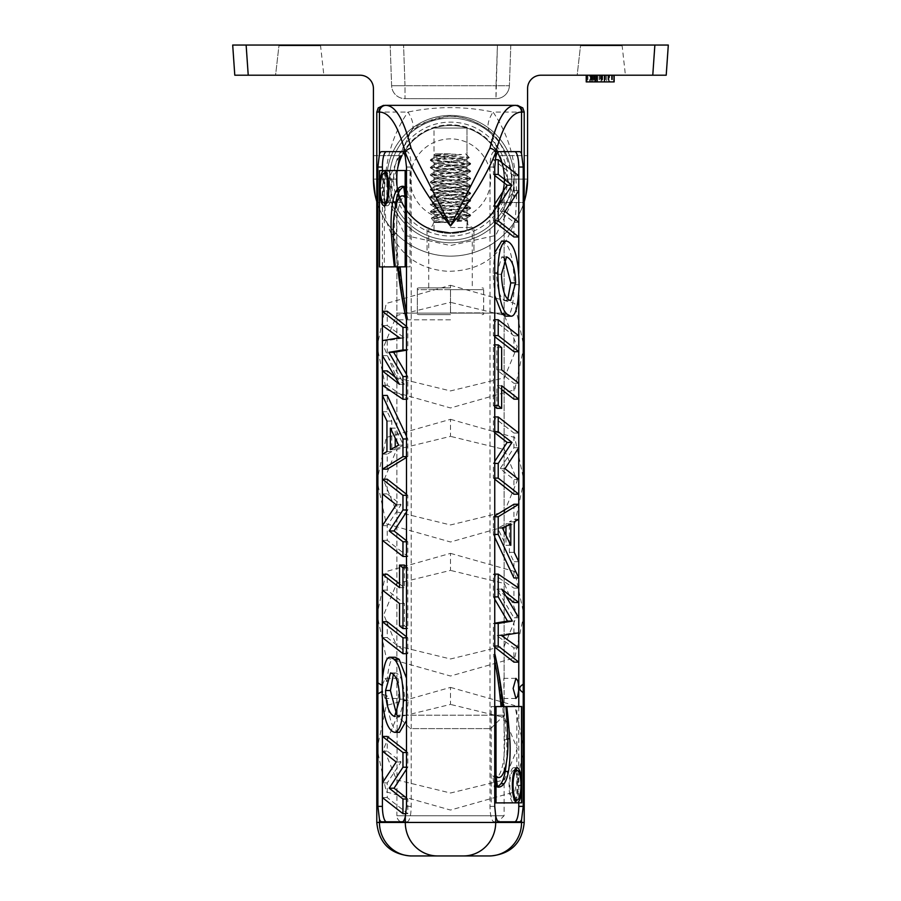 <?xml version="1.0" encoding="UTF-8"?>
<svg xmlns="http://www.w3.org/2000/svg" width="901" height="901" viewBox="0 0 901 901"><rect width="100%" height="100%" fill="white"/><g stroke="black" fill="none" stroke-linecap="round" stroke-linejoin="round"><path stroke-width="0.68" stroke-dasharray="4.5 3.38" d="M248.226 75.211L360.028 75.211A13.402 13.402 0 0 1 373.431 88.613L373.431 179.085C374.625 193.332 375.841 201.148 377.091 202.534A77.069 77.069 0 0 0 427.04 252.494L427.04 228.032L427.04 252.494A77.069 77.069 0 0 1 377.091 202.534L401.542 202.534C395.697 204.02 395.697 154.139 401.542 155.625C395.697 154.139 395.697 204.02 401.542 202.534A54.285 54.285 0 0 0 427.04 228.032A54.285 54.285 0 0 1 401.542 202.534L377.091 202.534L376.787 201.565A77.069 77.069 0 0 0 524.213 201.565L523.909 202.534A77.069 77.069 0 0 1 473.96 252.494L473.96 228.032L473.96 252.494A77.069 77.069 0 0 0 523.909 202.534L499.458 202.534C501.305 201.171 503.085 193.355 504.785 179.085C503.085 193.355 501.305 201.171 499.458 202.534A54.285 54.285 0 0 1 473.96 228.032A54.285 54.285 0 0 0 499.458 202.534L523.909 202.534C525.159 201.148 526.375 193.332 527.569 179.085L527.569 88.613A13.402 13.402 0 0 1 540.972 75.211L652.774 75.211L654.869 45.05L246.131 45.05L248.226 75.211L234.789 75.211L232.695 45.05L246.131 45.05M373.431 155.625L401.542 155.625C399.695 156.999 397.915 164.815 396.215 179.085C397.915 164.815 399.695 156.999 401.542 155.625L373.431 155.625L373.431 179.085A77.069 77.069 0 0 0 450.5 256.154A77.069 77.069 0 0 0 527.569 179.085A77.069 77.069 0 0 1 450.5 256.154A77.069 77.069 0 0 1 373.431 179.085L373.431 155.625L373.431 179.085A77.069 77.069 0 0 0 450.5 256.154A77.069 77.069 0 0 0 527.569 179.085L527.569 155.625L499.458 155.625C501.305 156.999 503.085 164.815 504.785 179.085A54.285 54.285 0 0 1 423.357 226.095A54.285 54.285 0 0 1 423.357 132.075A54.285 54.285 0 0 1 504.785 179.085A54.285 54.285 0 0 1 450.5 233.37A54.285 54.285 0 0 1 396.215 179.085A54.285 54.285 0 0 0 450.5 233.37A54.285 54.285 0 0 0 504.785 179.085C503.085 164.815 501.305 156.999 499.458 155.625C501.305 156.999 503.085 164.815 504.785 179.085C503.085 164.815 501.305 156.999 499.458 155.625L527.569 155.625L499.458 155.625L527.569 155.625L527.569 179.085L504.785 179.085A54.285 54.285 0 0 0 423.357 132.075A54.285 54.285 0 0 0 423.357 226.095A54.285 54.285 0 0 0 504.785 179.085L527.569 179.085M511.486 179.085A60.986 60.986 0 0 1 420.012 231.895A60.986 60.986 0 0 1 420.012 126.264A60.986 60.986 0 0 1 511.486 179.085A60.986 60.986 0 0 0 420.012 126.264A60.986 60.986 0 0 0 420.012 231.895A60.986 60.986 0 0 0 511.486 179.085M654.869 45.05L668.305 45.05M403.58 45.05L510.811 45.05L403.58 45.05L405 85.73L391.608 85.73L405 85.73L405 98.659A13.402 13.402 0 0 1 391.608 85.73L390.189 45.05L391.608 85.73A13.402 13.402 0 0 0 405 98.659L496 98.659A13.402 13.402 0 0 0 509.392 85.73A13.402 13.402 0 0 1 496 98.659L405 98.659L405 85.73L509.392 85.73L496 85.73L497.42 45.05L496 98.659L496 85.73L405 85.73L403.58 45.05M580.514 45.05L622.062 45.05L580.514 45.05L622.062 45.05L580.514 45.05L622.062 45.05L580.514 45.05L580.514 45.793L622.062 45.793L580.514 45.793L622.062 45.793L580.514 45.793L580.514 45.05L580.514 45.793L622.062 45.793L580.514 45.793L577.158 75.211L625.418 75.211L577.158 75.211L580.514 45.793L577.158 75.211L625.418 75.211L577.158 75.211M278.938 45.05L320.486 45.05L278.938 45.05L320.486 45.05L278.938 45.05L320.486 45.05L278.938 45.05L278.938 45.793L320.486 45.793L278.938 45.793L320.486 45.793L278.938 45.793L278.938 45.05L278.938 45.793L320.486 45.793L278.938 45.793L275.582 75.211L323.842 75.211L275.582 75.211L278.938 45.793L275.582 75.211L323.842 75.211L275.582 75.211M666.211 75.211L652.774 75.211M510.811 45.05L509.392 85.73L510.811 45.05M608.918 81.912L586.72 81.912L613.592 81.912L586.72 81.912L608.918 81.912L608.918 75.211L608.918 81.912L608.918 75.211L613.592 75.211L613.592 81.912L613.592 75.211L608.918 75.211L608.918 81.912L608.918 75.211L594.739 75.211L594.739 81.912L594.739 75.211L590.369 75.211L590.369 81.912L590.369 75.211L589.693 75.211L589.693 81.912L589.693 75.211L586.72 75.211L586.72 81.912L586.72 75.211L608.918 75.211L608.918 81.912L608.918 75.211L613.592 75.211L613.592 81.912L613.592 75.211L608.918 75.211L608.918 81.912M591.934 81.912L614.155 81.912L586.224 81.912L593.646 81.912L591.394 81.912L591.394 75.211L593.646 75.211L586.224 75.211L614.155 75.211L591.934 75.211M596.676 75.211L596.676 81.912M597.217 75.211L597.217 81.912L597.217 75.211M601.924 75.211L601.924 81.912L601.924 75.211M608.051 75.211L608.051 81.912M608.963 75.211L608.963 81.912M606.643 75.211L606.643 81.912L606.643 75.211M612.466 75.211L612.466 81.912M614.155 75.211L586.292 75.211L614.155 75.211L614.155 81.912L586.292 81.912M600.404 75.211L601.035 75.211L601.035 81.912L600.404 81.912L609.594 81.912L601.035 81.912L601.035 75.211L608.513 75.211L600.404 75.211L600.404 81.912M599.435 75.211L599.435 81.912M599.165 75.211L599.165 81.912M587.857 75.211L587.857 81.912M587.914 75.211L587.914 81.912M593.646 75.211L593.646 81.912L593.646 75.211M592.216 75.211L592.216 81.912M591.394 75.211L591.394 81.912M586.72 75.211L586.72 81.912L586.72 75.211M594.739 75.211L594.739 81.912L594.739 75.211M592.002 75.211L592.002 81.912L591.18 81.912L592.002 81.912M595.741 81.912L597.588 81.912L595.741 81.912M597.588 75.211L597.588 81.912M591.18 75.211L591.18 81.912M609.594 75.211L608.513 75.211L609.594 75.211L609.594 81.912M608.513 75.211L608.513 81.912L608.513 75.211M376.539 200.743L375.233 195.663M525.767 195.663L524.461 200.743M434.023 230.104L434.023 128.066L466.977 128.066L434.023 128.066L466.977 128.066L434.023 128.066L434.023 230.104L450.5 232.695C471.752 229.89 471.752 229.89 450.5 232.695C471.752 229.89 471.752 229.89 450.5 232.695L434.023 230.104L450.5 232.695C471.752 229.89 471.752 229.89 450.5 232.695C471.752 229.89 471.752 229.89 450.5 232.695L434.023 230.104M410.293 179.085A40.207 40.207 0 0 0 470.604 213.909A40.207 40.207 0 0 0 470.604 144.261A40.207 40.207 0 0 0 410.293 179.085M382.463 684.906L385.076 678.352L397.183 678.352L396.89 680.109C399.301 669.15 399.301 707.668 396.89 696.71L396.89 179.085A53.609 53.609 0 0 1 477.305 132.65A53.609 53.609 0 0 1 477.305 225.509A53.609 53.609 0 0 1 396.89 179.085A53.609 53.609 0 0 1 450.5 125.464A53.609 53.609 0 0 1 504.11 179.085A53.609 53.609 0 0 1 450.5 232.695A53.609 53.609 0 0 1 396.89 179.085A53.609 53.609 0 0 0 450.5 232.695A53.609 53.609 0 0 0 504.11 179.085A53.609 53.609 0 0 0 423.695 132.65A53.609 53.609 0 0 0 423.695 225.509A53.609 53.609 0 0 0 504.11 179.085A53.609 53.609 0 0 0 450.5 125.464A53.609 53.609 0 0 0 396.89 179.085A53.609 53.609 0 0 1 450.5 125.464A53.609 53.609 0 0 1 504.11 179.085A53.609 53.609 0 0 1 450.5 232.695A53.609 53.609 0 0 1 396.89 179.085A53.609 53.609 0 0 0 450.5 232.695A53.609 53.609 0 0 0 504.11 179.085A53.609 53.609 0 0 0 450.5 125.464A53.609 53.609 0 0 0 396.89 179.085L396.89 313.12L504.11 313.12L396.89 313.12L396.89 715.214L504.11 715.214L396.89 715.214L410.293 728.616L490.707 728.616L410.293 728.616M450.523 158.689L469.139 157.45L434.192 155.118L450.5 154.127L461.627 154.499L430.396 159.781L470.592 163.464L430.385 167.147L470.615 170.83L430.396 174.524L470.604 178.207L430.396 181.889L470.604 185.572L430.396 189.266L470.604 192.949L430.385 196.632L470.604 200.326L430.419 204.009L470.604 207.692L430.396 211.375L470.626 215.069L436.917 217.772L450.5 217.569L470.649 215.722L430.363 212.039L470.615 208.356L430.408 204.662L470.626 200.991L430.396 197.296L470.604 193.636L430.396 189.92L470.592 186.282L430.396 182.554L470.57 178.939L430.509 175.301L470.547 171.584L430.509 167.924L470.513 164.241L430.464 160.558L450.523 158.689M450.5 153.823L435.42 153.823L450.5 153.823M441.377 222.513L467.416 220.835L450.489 219.315C431.579 218.639 427.063 218.121 436.917 217.772L431.32 218.155L433.719 221.409L441.377 222.513L433.741 222.513L448.056 222.513M446.952 217.772L433.584 221.252M450.489 227.536L472.282 227.536L450.489 227.536M434.879 214.708L466.144 218.38L434.856 222.063L436.681 222.513L434.856 222.063L466.144 218.38L434.879 214.708L434.879 216.082M470.513 208.469L466.155 211.003L434.868 214.697L466.132 211.014L434.879 207.331L466.132 203.649L434.879 199.966L466.121 196.272L434.879 192.589L466.121 188.895L434.879 185.223L466.121 188.895L434.879 192.589L434.879 193.974M430.509 182.666L434.868 185.212L466.121 181.529L434.879 177.846L466.121 181.529L434.868 185.212L434.868 186.597M430.509 167.924L434.879 170.469L466.121 174.163L434.868 177.846L466.121 174.163L434.879 170.469L466.121 166.786L434.879 170.469L434.868 171.854M470.513 164.241L466.132 166.786L434.879 163.104L466.121 159.421L434.879 155.727L441.006 154.499L434.879 155.727L466.121 159.421L434.879 163.104L434.879 164.478L466.11 160.783L434.879 157.101L461.627 154.499M441.085 222.513L466.144 219.776L434.868 216.094L466.132 212.399L434.868 208.717L466.121 205.023L434.901 201.34L466.121 197.657L434.868 193.974L466.121 190.28L434.879 186.597L466.121 182.903L434.879 179.231L466.132 175.537L434.879 171.854L466.132 168.172L434.879 164.478L430.498 167.023M450.511 287.858L418.909 287.858L450.511 287.858M436.354 158.846L446.153 158.846M450.534 312.872L483.668 312.872L483.668 314.235L483.679 312.872L450.432 312.872M450.432 289.649L417.343 289.649L417.332 288.275L417.321 289.649L483.668 289.649L483.623 312.872M450.511 314.663L418.909 314.663L450.511 314.663M417.321 312.872L417.332 289.649L417.321 312.872M483.623 289.649L450.534 289.649M483.668 289.649L483.668 312.872M450.511 312.872L450.511 289.649L450.489 312.872M503.929 688.409L503.817 678.352L503.929 688.409M382.114 694.288L387.002 695.628L385.076 698.466L397.183 698.466L396.89 815.743L504.11 815.743L396.89 815.743A6.701 6.701 0 0 0 403.592 822.444L497.408 822.444L403.592 822.444M385.076 698.466L382.463 691.912M385.076 678.352L387.047 681.336L382.148 682.688M524.213 112.062L493.027 112.062C512.342 139.779 519.731 175.323 515.181 218.706C505.168 253.586 482.711 271.111 447.797 271.314C415.552 268.982 394.897 251.447 385.819 218.706C381.269 175.323 388.658 139.768 407.973 112.062A26.805 12.209 46.4 0 1 410.991 131.478A26.805 12.209 46.4 0 1 409.685 132.402L386.833 197.792L405.326 235.465L450.5 245.545L495.685 235.443L514.167 197.792L491.315 132.402A26.805 12.209 -46.4 0 1 490.009 131.478A26.805 12.209 -46.4 0 1 493.027 112.062C464.679 106.16 436.332 106.16 407.973 112.062L376.787 112.062M450.5 553.36L514.741 571.527L523.92 614.696L514.741 657.854L450.5 676.02L386.259 657.854L377.08 614.685L386.259 571.527L450.5 553.36L450.5 570.401L396.643 583.521L383.747 614.685L396.631 645.859L450.5 658.98L504.369 645.859L517.253 614.696L504.357 583.521L450.5 570.401M450.5 285.29L514.741 303.457L523.932 346.626L514.741 389.784L450.5 407.95L386.259 389.784L377.069 346.626L386.259 303.457L450.5 285.29L450.5 302.331L396.643 315.451L383.747 346.626L396.631 377.801L450.5 390.921L504.369 377.801L517.253 346.626L504.357 315.451L450.5 302.331M450.5 419.325L514.741 437.492L523.92 480.661L514.741 523.819L450.5 541.985L386.247 523.819L377.069 480.661L386.259 437.492L450.5 419.325L450.5 436.366L396.643 449.486L383.747 480.661L396.631 511.836L450.5 524.956L504.369 511.836L517.253 480.661L504.357 449.486L450.5 436.366M450.5 687.395L514.741 705.562L523.92 748.72L514.741 791.889L450.5 810.055L386.259 791.889L377.08 748.72L386.259 705.562L450.5 687.395L450.5 704.424L396.643 717.545L383.747 748.72L396.631 779.894L450.5 793.015L504.369 779.894L517.253 748.72L504.357 717.545L450.5 704.424M382.407 700.066L382.407 692.452M382.407 684.366L382.407 678.216M382.407 266.91L382.407 170.582M387.047 681.336C388.579 664.6 391.327 656.581 395.302 657.257M406.486 678.149L408.142 700.37L406.486 720.462M399.503 732.333C392.667 730.79 388.5 718.559 387.002 695.628M381.675 151.627L407.072 151.627A15.418 4.111 90 0 1 411.183 167.045L411.183 806.384A15.418 4.111 90 0 1 407.072 821.791L381.675 821.791M399.233 266.865L397.611 266.865L399.233 266.865A216.792 57.81 -90 0 0 407.804 318.954A164.827 43.958 90 0 1 406.486 312.613M406.486 266.842L410.023 266.831L410 170.514L384.31 170.593L384.333 266.91M406.486 797.971L407.804 799.007L407.804 813.682L387.25 797.588L387.25 782.901L401.046 761.998L387.25 751.13L387.25 736.444M406.486 751.513L407.804 752.538L407.804 767.224L406.486 769.217M406.486 566.763L407.804 567.799L407.804 628.538L404.369 625.835L404.369 603.512L387.25 590.121L387.25 574.252M399.526 583.859L404.369 587.655L404.369 565.096M395.201 377.136L404.29 384.288L387.25 355.625L387.25 340.578L404.414 337.819L387.25 325.543L387.25 311.273M406.486 326.342L407.804 327.367L407.804 349.982L406.486 350.196M406.486 374.287L407.804 376.528L407.804 399.267L387.25 385.279L387.25 370.897M387.25 469.162L387.25 454.127L391.789 451.604L391.789 421.06L387.25 411.723L387.25 395.449M406.486 436.197L407.804 438.978L407.804 456.661L406.486 457.449M406.486 540.746L407.804 541.771L407.804 556.458L387.25 540.363L387.25 525.677L401.046 504.763L387.25 493.894L387.25 479.208M406.486 494.277L407.804 495.302L407.804 509.989L406.486 511.993M406.486 636.793L407.804 637.818L407.804 653.675L387.25 637.581L387.25 621.724M503.569 706.553L501.947 706.553L503.569 706.553A216.792 57.81 -90 0 1 506.542 738.775A42.291 11.274 -90 0 1 506.306 763.012M497.487 787.023L494.255 787.023L492.779 775.784L494.739 775.784M497.431 786.629A66.055 17.615 -90 0 1 495.257 787.136A66.055 17.615 -90 0 1 494.255 787.023M492.779 775.784A33.934 9.044 90 0 0 495.651 777.529A33.934 9.044 90 0 0 504.639 739.62A164.827 43.958 90 0 0 502.668 706.553M513.716 802.847L516.949 802.847L513.716 802.847A17.581 4.685 -90 0 1 509.099 785.131A17.581 4.685 -90 0 1 513.784 767.686A17.581 4.685 -90 0 1 515.406 768.767M520.969 784.974L518.48 785.537A17.581 4.685 -90 0 1 516.307 800.088M515.406 801.766A17.581 4.685 -90 0 1 513.863 802.847M518.48 785.537L520.969 785.537M513.784 770.445A14.821 3.953 90 0 0 509.842 785.267A14.821 3.953 90 0 0 513.784 800.088A14.821 3.953 90 0 0 517.737 785.267A14.821 3.953 90 0 0 513.784 770.445L514.494 770.445M516.307 770.445A17.581 4.685 -90 0 1 518.48 784.974M494.739 802.904L516.87 802.825L516.847 706.508M521.702 802.825L516.87 802.825M518.773 335.836L513.93 335.836L513.93 351.694M494.739 319.742L493.376 319.742L513.93 335.836M494.739 335.6L493.376 335.6L493.376 319.742M494.739 336.67L493.376 335.6M518.773 433.054L513.93 433.054L513.93 447.741L500.134 468.655L513.93 479.523L513.93 494.21M494.739 416.96L493.376 416.96L513.93 433.054M494.739 431.647L493.376 431.647L493.376 416.96M494.739 432.717L493.376 431.647M494.739 463.429L493.376 463.429L494.739 461.346M494.739 478.116L493.376 478.116L493.376 463.429M494.739 479.174L493.376 478.116M518.773 479.523L513.93 479.523M504.977 468.655L500.134 468.655M518.773 447.741L513.93 447.741M510.799 545.308L505.957 545.308L505.957 535.318M502.544 528.279L497.701 528.279L505.957 545.308M510.799 523.751L505.957 523.751L497.701 528.279M505.957 526.409L505.957 523.751M514.234 521.814L509.392 521.814L509.392 552.358L513.93 561.695L513.93 577.969M518.773 519.291L513.93 519.291L509.392 521.814M513.93 504.256L513.93 519.291M494.739 516.757L493.376 516.757L494.739 515.935M494.739 534.439L493.376 534.439L493.376 516.757M494.739 537.323L493.376 534.439M518.773 561.695L513.93 561.695M514.234 552.358L509.392 552.358M518.773 617.793L513.93 617.793L513.93 632.84L496.766 635.599L513.93 647.875L513.93 662.145M501.733 589.13L496.89 589.13L513.93 617.793M505.979 596.282L496.89 589.13M518.773 588.139L513.93 588.139L513.93 602.521M494.739 574.151L493.376 574.151L513.93 588.139M494.739 596.89L493.376 596.89L493.376 574.151M494.739 599.221L493.376 596.89M494.739 623.436L493.376 623.436L494.739 623.21M494.739 646.051L493.376 646.051L493.376 623.436M494.739 647.121L493.376 646.051M518.773 647.875L513.93 647.875M501.609 635.599L496.766 635.599M518.773 632.84L513.93 632.84M518.773 383.297L513.93 383.297L513.93 399.166M501.654 369.906L496.811 369.906L513.93 383.297M501.654 347.583L496.811 347.583L496.811 369.906M494.739 344.88L493.376 344.88L496.811 347.583M494.739 405.619L493.376 405.619L493.376 344.88M494.739 406.7L493.376 405.619M501.654 385.774L496.811 385.774L496.811 408.322M501.654 389.559L496.811 385.774M504.357 258.227L501.756 256.886L496.575 274.276C497.341 290.764 500.415 299.492 505.788 300.472L507.804 299.166M506.599 256.886L501.756 256.886M510.63 300.472L505.788 300.472M501.677 241.085C509.392 243.191 513.593 257.72 514.302 284.671C513.435 306.419 510.619 316.915 505.878 316.161M494.739 295.562L493.038 273.048L494.739 252.708M518.773 175.83L513.93 175.83L513.93 190.516L500.134 211.42L513.93 222.288L513.93 236.974M495.313 159.736L493.376 159.736L513.93 175.83M494.739 174.411L493.376 174.411L493.376 159.736M494.739 175.481L493.376 174.411M494.739 206.194L493.376 206.194L494.739 204.122M494.739 220.88L493.376 220.88L493.376 206.194M494.739 221.95L493.376 220.88M518.773 222.288L513.93 222.288M504.977 211.42L500.134 211.42M518.773 190.516L513.93 190.516M519.505 821.791L494.108 821.791A15.418 4.111 -90 0 1 489.998 806.372L489.998 167.034A15.418 4.111 -90 0 1 494.108 151.627L519.505 151.627M518.773 273.352L518.773 295.201M518.773 706.508L518.773 802.836M494.739 706.575L491.158 706.587L491.18 802.904M501.947 706.553A216.792 57.81 90 0 0 493.376 654.464A164.827 43.958 -90 0 1 494.739 661.052M498.963 151.627L494.108 151.627M494.739 706.587L491.158 706.587M494.739 654.464L493.376 654.464M498.963 821.791L494.108 821.791M397.611 266.865A216.792 57.81 90 0 1 394.638 234.643A42.291 11.274 90 0 1 394.875 210.406M403.693 186.394L406.925 186.394L408.401 197.634L406.486 197.634M403.749 186.789A66.055 17.615 90 0 1 405.923 186.282A66.055 17.615 90 0 1 406.925 186.394M408.401 197.634A33.934 9.044 -90 0 0 405.529 195.889A33.934 9.044 -90 0 0 396.541 233.798A164.827 43.958 -90 0 0 398.512 266.865M387.396 202.973A14.821 3.953 -90 0 0 391.338 188.151A14.821 3.953 -90 0 0 387.396 173.33A14.821 3.953 -90 0 0 383.443 188.151A14.821 3.953 -90 0 0 387.396 202.973L386.687 202.973M387.464 170.571L384.231 170.571L387.464 170.571A17.581 4.685 90 0 1 392.081 188.286A17.581 4.685 90 0 1 387.396 205.732A17.581 4.685 90 0 1 385.774 204.651M380.211 188.444L382.7 187.881A17.581 4.685 90 0 1 384.873 173.33M385.774 171.652A17.581 4.685 90 0 1 387.317 170.582M382.7 187.881L380.211 187.881M384.873 202.973A17.581 4.685 90 0 1 382.7 188.444M406.486 170.514L410 170.514M379.467 170.593L384.31 170.593M382.407 637.581L387.25 637.581M406.486 653.675L407.804 653.675M406.486 637.818L407.804 637.818M382.407 540.363L387.25 540.363M406.486 556.458L407.804 556.458M406.486 541.771L407.804 541.771M406.486 509.989L407.804 509.989M406.486 495.302L407.804 495.302M382.407 493.894L387.25 493.894M396.203 504.763L401.046 504.763M382.407 525.677L387.25 525.677M390.381 428.11L395.224 428.11L395.224 438.1M398.636 445.139L403.479 445.139L395.224 428.11M390.381 449.667L395.224 449.667L403.479 445.139M395.224 447.009L395.224 449.667M386.946 451.604L391.789 451.604M382.407 454.127L387.25 454.127M406.486 456.661L407.804 456.661M406.486 438.978L407.804 438.978M382.407 411.723L387.25 411.723M386.946 421.06L391.789 421.06M382.407 355.625L387.25 355.625M399.447 384.288L404.29 384.288M382.407 385.279L387.25 385.279M406.486 399.267L407.804 399.267M406.486 376.528L407.804 376.528M406.486 349.982L407.804 349.982M406.486 327.367L407.804 327.367M382.407 325.543L387.25 325.543M399.571 337.819L404.414 337.819M382.407 340.578L387.25 340.578M382.407 590.121L387.25 590.121M399.526 603.512L404.369 603.512M399.526 625.835L404.369 625.835M406.486 628.538L407.804 628.538M406.486 567.799L407.804 567.799M399.526 587.655L404.369 587.655M396.823 715.191L399.425 716.532L404.605 699.142C403.839 682.654 400.765 673.925 395.393 672.946L393.377 674.252M394.582 716.532L399.425 716.532M390.55 672.946L395.393 672.946M382.407 797.588L387.25 797.588M405.889 813.682L407.804 813.682M406.486 799.007L407.804 799.007M406.486 767.224L407.804 767.224M406.486 752.538L407.804 752.538M382.407 751.13L387.25 751.13M396.203 761.998L401.046 761.998M382.407 782.901L387.25 782.901M402.218 821.791L407.072 821.791M406.486 266.831L410.023 266.831M406.486 318.954L407.804 318.954M402.218 151.627L407.072 151.627M491.315 132.402C464.105 111.183 436.895 111.183 409.685 132.402M450.5 115.418A63.667 63.667 0 0 1 514.167 179.085A63.667 63.667 0 0 1 450.5 242.752A63.667 63.667 0 0 1 386.833 179.085A63.667 63.667 0 0 1 450.5 115.418M450.5 242.752A63.667 63.667 0 0 0 514.167 179.085A63.667 63.667 0 0 0 450.5 115.418A63.667 63.667 0 0 0 386.833 179.085A63.667 63.667 0 0 0 450.5 242.752A63.667 63.667 0 0 0 514.167 179.085A63.667 63.667 0 0 0 450.5 115.418A63.667 63.667 0 0 0 386.833 179.085A63.667 63.667 0 0 0 450.5 242.752M385.414 105.361L515.586 105.361M594.063 75.211L594.063 81.912M602.296 75.211L602.296 81.912M605.078 75.211L605.078 81.912M611.813 75.211L611.813 81.912M605.472 75.211L605.472 81.912M592.937 75.211L592.937 81.912M590.549 75.211L590.549 81.912M601.643 75.211L601.643 81.912M611.486 75.211L611.486 81.912M604.796 75.211L604.796 81.912M601.294 75.211L601.294 81.912M602.668 75.211L602.668 81.912M396.215 179.085L373.431 179.085L396.215 179.085M470.525 214.956L466.132 212.399L466.132 211.014L434.879 207.331L466.132 203.649L434.879 199.966L466.121 196.272L434.879 192.589M466.132 166.786L434.879 163.104M376.787 822.444L524.213 822.444M507.837 738.775L506.542 738.775M507.871 739.62L504.639 739.62M501.418 274.276L496.575 274.276M519.145 284.671L514.302 284.671M494.739 273.048L493.038 273.048M494.739 167.034L489.998 167.034M494.739 806.372L489.998 806.372M393.343 234.643L394.638 234.643M393.309 233.798L396.541 233.798M399.762 699.142L404.605 699.142M406.486 700.37L408.142 700.37M406.486 167.045L411.183 167.045M406.486 806.384L411.183 806.384M507.466 179.085A56.966 56.966 0 0 0 450.5 122.119A56.966 56.966 0 0 0 393.534 179.085A56.966 56.966 0 0 0 450.5 236.051A56.966 56.966 0 0 0 507.466 179.085M450.5 319.821L396.89 319.821L450.5 319.821M622.062 45.05L625.418 75.211M320.486 45.05L323.842 75.211M466.977 128.066L466.977 230.104L466.977 128.066M490.707 728.616L504.11 715.214L504.11 179.085L504.11 680.12M435.42 153.823L434.045 155.197M465.58 153.823L469.286 157.529M470.604 215.722L470.604 215.069M430.396 212.039L430.396 211.375M470.604 208.356L470.604 207.692M430.396 204.662L430.396 204.009M470.604 200.979L470.604 200.326M430.396 197.296L430.396 196.632M470.604 193.614L470.604 192.949M430.396 189.92L430.396 189.266M470.604 186.237L470.604 185.572M430.396 182.554L430.396 181.889M470.604 178.871L470.604 178.207M430.396 175.177L430.396 174.524M470.604 171.494L470.604 170.83M430.396 167.811L430.396 167.147M470.547 215.835L466.189 218.357M430.464 212.152L434.823 214.686M430.509 204.786L434.856 207.32M470.525 201.092L466.166 203.626L466.132 205.034M430.509 197.42L434.856 199.954M470.513 193.726L466.155 196.26M430.509 190.043L434.868 192.577M470.513 186.349L466.144 188.895M470.513 178.984L466.144 181.518M430.509 175.301L434.879 177.846M470.513 171.607L466.144 174.152M430.464 160.558L434.834 163.104M469.286 157.596L466.155 159.409M434.068 155.276L434.845 155.727M434.811 222.051L433.719 221.409M467.596 220.689L467.743 224.664L472.282 227.536L472.282 287.858M433.741 222.513L432.322 226.027L428.718 227.536L428.718 287.858M434.879 207.331L434.89 208.705M470.491 200.202L466.121 197.657L466.121 196.272M434.879 199.966L434.879 201.34L430.52 203.885M434.868 177.846L434.868 179.231M466.121 168.172L466.121 166.786M470.491 163.329L466.11 160.783L466.121 159.421M466.144 219.776L467.54 220.599M434.868 216.094L431.32 218.155M434.868 208.717L430.487 211.262M466.121 205.023L470.491 207.579M434.868 193.974L430.487 196.519M466.121 190.28L470.502 192.825M434.879 186.597L430.498 189.142M466.121 182.903L470.502 185.46M434.879 179.231L430.498 181.777M466.132 175.537L470.502 178.083M434.879 171.854L430.509 174.4M466.132 168.172L470.513 170.717M434.879 157.101L430.498 159.646M470.604 164.117L470.604 163.464M430.396 160.434L430.396 159.781M482.091 314.663L483.668 314.235M418.909 314.663L417.332 314.235M418.909 287.858L417.332 288.275M482.091 287.858L483.668 288.275M515.924 678.352L503.817 678.352M515.924 698.466L503.817 698.466M498.49 787.136L495.257 787.136M496.248 777.529L495.651 777.529M514.494 800.088L513.784 800.088M517.016 767.686L513.784 767.686M402.691 186.282L405.923 186.282M404.932 195.889L405.529 195.889M386.687 173.33L387.396 173.33M384.164 205.732L387.396 205.732M514.167 179.085L514.167 197.792C516.397 187.318 505.574 141.412 490.009 131.478C468.666 113.965 447.009 116.083 446.761 116.578C425.227 121.117 413.3 126.072 410.991 131.478L388.376 179.524L386.833 197.792L386.833 179.085M504.11 696.698L504.11 815.743L497.408 822.444"/><path stroke-width="1.35" d="M246.131 45.05L232.695 45.05L234.789 75.211L248.226 75.211L246.131 45.05L654.869 45.05L652.774 75.211L666.211 75.211L668.305 45.05L654.869 45.05M668.305 45.05L666.211 75.211M376.539 200.743L376.787 201.565A77.069 77.069 0 0 1 373.431 179.085L373.431 88.613A13.402 13.402 0 0 0 360.028 75.211L248.226 75.211M652.774 75.211L540.972 75.211A13.402 13.402 0 0 0 527.569 88.613L527.569 179.085A77.069 77.069 0 0 1 524.213 201.565L524.461 200.743M592.002 75.211L592.002 81.912L586.224 81.912L586.224 75.211M586.742 75.211L586.742 81.912M586.292 75.211L586.292 81.912M614.155 75.211L614.155 81.912L592.002 81.912M595.741 75.211L595.741 81.912M375.233 195.663L373.431 179.085L373.431 155.625M527.569 179.085L527.569 155.625L527.569 179.085L525.767 195.663M513.142 688.409L515.924 678.352L517.658 680.548L518.435 684.05L518.638 690.65L517.658 696.27L515.924 698.466L513.142 688.409M523.222 684.062L523.222 692.756L520.316 690.324L519.652 688.409L520.316 686.494L523.222 684.062L523.222 167.034L518.773 167.034L518.773 273.352M390.46 657.257L394.3 659.318L399.143 659.318L395.302 657.257L390.46 657.257C386.349 656.559 383.567 665.028 382.148 682.688L382.114 694.288C383.466 718.007 387.644 730.688 394.661 732.333L399.503 732.333L406.486 720.462M382.463 691.912L382.407 691.247L377.891 693.939L377.891 682.879L382.407 685.571L382.463 684.906M523.222 692.756L523.222 806.372L521.544 819.752A15.418 4.111 -90 0 1 519.505 821.791L498.963 821.791A15.418 4.111 -90 0 1 495.708 815.833L494.739 806.372L494.739 167.034L495.708 157.574A15.418 4.111 -90 0 1 498.963 151.627L519.505 151.627A15.418 4.111 -90 0 1 521.544 153.654L523.222 167.034M377.891 682.879L377.891 167.045L379.456 154.071A15.418 4.111 90 0 1 381.675 151.627L402.218 151.627A15.418 4.111 90 0 1 405.292 156.774L406.486 167.045L406.486 806.384L405.292 816.655A15.418 4.111 90 0 1 402.218 821.791L381.675 821.791A15.418 4.111 90 0 1 379.456 819.358L377.891 806.384L377.891 693.939M411.059 148.181C403.918 119.799 395.528 105.53 385.876 105.372L385.414 105.361A6.701 6.51 90 0 0 378.904 112.062L379.456 112.073C389.592 112.22 398.197 125.701 405.292 152.506C414.437 175.537 429.507 200.033 450.5 225.993L411.059 148.181A6.701 4.37 166.2 0 0 405.292 152.506L405.292 156.774M521.544 153.654L521.544 112.073L524.213 112.062L524.213 822.444L521.544 822.444L521.544 819.752M386.518 821.791A15.418 4.111 90 0 1 382.407 806.384L382.407 700.066M382.407 692.452L382.407 691.247M382.407 685.571L382.407 684.366M382.407 678.216L382.407 266.91M382.407 170.582L382.407 167.045A15.418 4.111 90 0 1 386.518 151.627M399.143 659.318L406.486 678.149M380.211 187.881L379.479 187.881A17.581 4.685 90 0 1 384.085 170.582L384.243 170.582A17.581 4.685 90 0 1 388.849 188.286A17.581 4.685 90 0 1 384.164 205.732A17.581 4.685 90 0 1 379.479 188.444L379.49 266.91L394.379 266.865A216.792 57.81 90 0 1 391.417 234.643A42.291 11.274 90 0 1 392.701 201.982L395.933 201.982A32.256 8.605 90 0 1 400.292 189.739A66.055 17.615 90 0 1 403.749 186.789M406.486 312.613A164.827 43.958 90 0 1 400.134 266.865L406.486 266.842M382.407 736.444L402.961 752.538L402.961 767.224L389.209 788.195L402.961 799.007L402.961 813.682L382.407 797.588L382.407 782.901L396.203 761.998L382.407 751.13L382.407 736.444L387.25 736.444L406.486 751.513M406.486 769.217L394.052 788.195L406.486 797.971M382.407 574.252L399.526 587.655L399.526 565.096L402.961 567.799L402.961 628.538L399.526 625.835L399.526 603.512L382.407 590.121L382.407 574.252L387.25 574.252L399.526 583.859M399.526 565.096L404.369 565.096L406.486 566.763M382.407 311.273L402.961 327.367L402.961 349.982L388.849 352.325L402.961 376.528L402.961 399.267L382.407 385.279L382.407 370.897L399.447 384.288L382.407 355.625L382.407 340.578L399.571 337.819L382.407 325.543L382.407 311.273L387.25 311.273L406.486 326.342M406.486 350.196L393.692 352.325L406.486 374.287M382.407 370.897L387.25 370.897L395.201 377.136M382.407 395.449L402.961 438.978L402.961 456.661L382.407 469.162L382.407 454.127L386.946 451.604L386.946 421.06L382.407 411.723L382.407 395.449L387.25 395.449L406.486 436.197M406.486 457.449L387.25 469.162L382.407 469.162M382.407 479.208L402.961 495.302L402.961 509.989L389.209 530.959L402.961 541.771L402.961 556.458L382.407 540.363L382.407 525.677L396.203 504.763L382.407 493.894L382.407 479.208L387.25 479.208L406.486 494.277M406.486 511.993L394.052 530.959L406.486 540.746M382.407 621.724L402.961 637.818L402.961 653.675L382.407 637.581L382.407 621.724L387.25 621.724L406.486 636.793M394.3 659.318C399.954 664.893 402.961 678.588 403.299 700.37C403.017 720.586 400.134 731.229 394.661 732.333M394.582 716.532C389.074 714.223 386.079 705.551 385.572 690.504L390.55 672.946C395.922 673.925 398.985 682.654 399.762 699.142L394.582 716.532M494.739 775.784L496.012 775.784A33.934 9.044 90 0 0 498.884 777.529A33.934 9.044 90 0 0 507.871 739.62A164.827 43.958 90 0 0 505.889 706.553L502.668 706.553A164.827 43.958 90 0 0 494.987 654.464A216.792 57.81 -90 0 1 503.569 706.553L506.801 706.553A216.792 57.81 -90 0 1 509.763 738.775A42.291 11.274 -90 0 1 508.479 771.436L505.247 771.436A32.256 8.605 -90 0 1 500.888 783.679A66.055 17.615 -90 0 1 497.431 786.629M508.479 771.436A32.256 8.605 -90 0 1 504.11 783.679A66.055 17.615 -90 0 1 498.49 787.136A66.055 17.615 -90 0 1 497.487 787.023L496.012 775.784L496.023 802.904L516.949 802.847A17.581 4.685 -90 0 1 512.331 785.131A17.581 4.685 -90 0 1 517.016 767.686A17.581 4.685 -90 0 1 521.544 780.75L521.702 784.974L520.969 784.974M506.306 763.012A42.291 11.274 -90 0 1 505.247 771.436M520.969 785.537L521.702 785.537L521.544 789.783A17.581 4.685 -90 0 1 517.095 802.847L516.937 802.847M516.307 800.088A17.581 4.685 -90 0 1 515.406 801.766M514.494 770.445L517.016 770.445A14.821 3.953 90 0 0 513.063 785.267A14.821 3.953 90 0 0 517.016 800.088A14.821 3.953 90 0 0 520.969 785.267A14.821 3.953 90 0 0 517.016 770.445M515.406 768.767A17.581 4.685 -90 0 1 516.307 770.445M521.702 784.974L521.69 706.508L506.801 706.553M517.095 802.847L521.702 802.825L521.702 785.537M496.023 802.904L494.739 802.904M505.889 706.553L496 706.587L496.012 775.784M518.773 351.694L498.219 335.6L498.219 319.742L518.773 335.836L518.773 351.694L513.93 351.694L494.739 336.67M498.219 319.742L494.739 319.742M498.219 335.6L494.739 335.6M498.219 416.96L518.773 433.054L518.773 447.741L504.977 468.655L518.773 479.523L518.773 494.21L498.219 478.116L498.219 463.429L511.971 442.459L498.219 431.647L498.219 416.96L494.739 416.96M498.219 431.647L494.739 431.647M511.971 442.459L507.128 442.459L494.739 432.717M494.739 461.346L507.128 442.459M498.219 463.429L494.739 463.429M498.219 478.116L494.739 478.116M518.773 494.21L513.93 494.21L494.739 479.174M510.799 545.308L502.544 528.279L510.799 523.751L510.799 545.308M505.957 535.318L505.957 526.409M518.773 519.291L514.234 521.814L514.234 552.358L518.773 561.695L518.773 577.969L498.219 534.439L498.219 516.757L518.773 504.256L518.773 519.291M518.773 504.256L513.93 504.256L494.739 515.935M498.219 516.757L494.739 516.757M498.219 534.439L494.739 534.439M518.773 577.969L513.93 577.969L494.739 537.323M501.733 589.13L518.773 617.793L518.773 632.84L501.609 635.599L518.773 647.875L518.773 662.145L498.219 646.051L498.219 623.436L512.331 621.093L498.219 596.89L498.219 574.151L518.773 588.139L518.773 602.521L501.733 589.13M518.773 602.521L513.93 602.521L505.979 596.282M498.219 574.151L494.739 574.151M498.219 596.89L494.739 596.89M512.331 621.093L507.488 621.093L494.739 599.221M494.739 623.21L507.488 621.093M498.219 623.436L494.739 623.436M498.219 646.051L494.739 646.051M518.773 662.145L513.93 662.145L494.739 647.121M501.654 369.906L518.773 383.297L518.773 399.166L501.654 385.774L501.654 408.322L498.219 405.619L498.219 344.88L501.654 347.583L501.654 369.906M498.219 344.88L494.739 344.88M498.219 405.619L494.739 405.619M501.654 408.322L496.811 408.322L494.739 406.7M518.773 399.166L513.93 399.166L501.654 389.559M507.804 299.166L510.766 282.914L504.357 258.227M506.599 256.886C512.106 259.195 515.102 267.867 515.609 282.914L510.63 300.472C505.258 299.492 502.195 290.764 501.418 274.276L506.599 256.886M510.721 316.161L506.88 314.1C501.226 308.525 498.219 294.83 497.881 273.048C498.163 252.832 501.046 242.189 506.52 241.085C514.234 243.191 518.435 257.72 519.145 284.671C518.278 306.419 515.462 316.915 510.721 316.161L505.878 316.161L502.037 314.1L494.739 295.562M506.52 241.085L501.677 241.085L494.739 252.708M498.219 159.736L518.773 175.83L518.773 190.516L504.977 211.42L518.773 222.288L518.773 236.974L498.219 220.88L498.219 206.194L511.971 185.223L498.219 174.411L498.219 159.736L495.313 159.736M498.219 174.411L494.739 174.411M511.971 185.223L507.128 185.223L494.739 175.481M494.739 204.122L507.128 185.223M498.219 206.194L494.739 206.194M498.219 220.88L494.739 220.88M518.773 236.974L513.93 236.974L494.739 221.95M518.773 802.836L518.773 806.372A15.418 4.111 -90 0 1 514.662 821.791M518.773 295.201L518.773 706.508M514.662 151.627A15.418 4.111 -90 0 1 518.773 167.034M521.69 706.508L503.569 706.553M494.739 661.052A164.827 43.958 -90 0 1 501.046 706.553L494.739 706.575M502.668 706.553L501.046 706.553M496 706.587L494.739 706.587M392.701 201.982A32.256 8.605 90 0 1 397.071 189.739A66.055 17.615 90 0 1 402.691 186.282A66.055 17.615 90 0 1 403.693 186.394L405.168 197.634A33.934 9.044 -90 0 0 402.296 195.889A33.934 9.044 -90 0 0 393.309 233.798A164.827 43.958 -90 0 0 395.291 266.865L398.512 266.865A164.827 43.958 -90 0 0 406.193 318.954A216.792 57.81 90 0 1 397.611 266.865M394.875 210.406A42.291 11.274 90 0 1 395.933 201.982M406.486 197.634L405.168 197.634L405.157 170.514L384.231 170.571M386.687 202.973L384.164 202.973A14.821 3.953 -90 0 0 388.117 188.151A14.821 3.953 -90 0 0 384.164 173.33A14.821 3.953 -90 0 0 380.211 188.151A14.821 3.953 -90 0 0 384.164 202.973M384.873 173.33A17.581 4.685 90 0 1 385.774 171.652M379.479 188.444L380.211 188.444M385.774 204.651A17.581 4.685 90 0 1 384.873 202.973M405.157 170.514L406.486 170.514M384.085 170.582L379.467 170.593L379.479 187.881M395.291 266.865L405.18 266.831L405.168 197.634M379.49 266.91L394.379 266.865M402.961 653.675L406.486 653.675M402.961 637.818L406.486 637.818M402.961 556.458L406.486 556.458M402.961 541.771L406.486 541.771M389.209 530.959L394.052 530.959M402.961 509.989L406.486 509.989M402.961 495.302L406.486 495.302M390.381 428.11L398.636 445.139L390.381 449.667L390.381 428.11M395.224 438.1L395.224 447.009M402.961 456.661L406.486 456.661M402.961 438.978L406.486 438.978M402.961 399.267L406.486 399.267M402.961 376.528L406.486 376.528M388.849 352.325L393.692 352.325M402.961 349.982L406.486 349.982M402.961 327.367L406.486 327.367M402.961 628.538L406.486 628.538M402.961 567.799L406.486 567.799M393.377 674.252L390.415 690.504L396.823 715.191M402.961 813.682L405.889 813.682M402.961 799.007L406.486 799.007M389.209 788.195L394.052 788.195M402.961 767.224L406.486 767.224M402.961 752.538L406.486 752.538M398.512 266.865L400.134 266.865M405.18 266.831L406.486 266.831M385.414 105.361L515.586 105.361A6.701 6.51 90 0 1 522.096 112.062M515.586 105.361L515.124 105.372C505.472 105.53 497.082 119.799 489.941 148.181A6.701 4.37 13.8 0 1 495.708 152.506C502.803 125.701 511.419 112.22 521.544 112.073A6.701 6.453 87.5 0 0 515.124 105.372M489.941 148.181L450.5 225.993C471.493 200.033 486.563 175.537 495.708 152.506L495.708 157.574M489.254 855.95L410.293 855.95L489.254 855.95A33.506 32.29 90 0 0 521.544 822.444L405.292 822.444L405.292 816.655M604.47 75.211L604.47 81.912M597.262 75.211L597.262 81.912M411.746 855.95A33.506 32.29 -90 0 1 379.456 822.444L376.787 822.444C378.769 842.795 389.942 853.968 410.293 855.95M437.582 855.95A33.506 32.29 90 0 1 405.292 822.444L379.456 822.444L379.456 819.358M379.456 154.071L379.456 112.073A6.701 6.453 92.5 0 1 385.876 105.372M376.787 822.444L376.787 112.062L378.904 112.062M377.891 806.384L382.407 806.384M377.891 167.045L382.407 167.045M509.763 738.775L507.837 738.775M504.11 783.679L500.888 783.679M521.544 780.75L521.544 706.508M521.544 802.825L521.544 789.783M515.609 282.914L510.766 282.914M497.881 273.048L494.739 273.048M506.88 314.1L502.037 314.1M523.222 806.372L518.773 806.372M495.708 815.833L495.708 822.444A33.506 32.29 90 0 1 463.418 855.95M391.417 234.643L393.343 234.643M397.071 189.739L400.292 189.739M385.572 690.504L390.415 690.504M403.299 700.37L406.486 700.37M498.884 777.529L496.248 777.529M517.016 800.088L514.494 800.088M402.296 195.889L404.932 195.889M384.164 173.33L386.687 173.33M376.787 112.062L378.217 107.917L383.488 105.361M524.213 112.062L522.783 107.917L517.512 105.361M524.213 822.444C522.231 842.795 511.058 853.968 490.707 855.95"/></g></svg>
